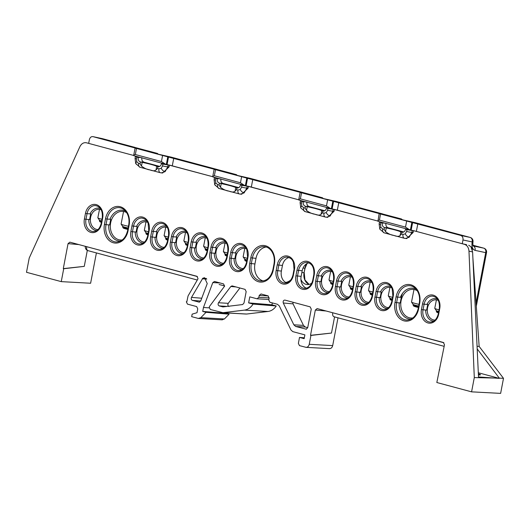 <?xml version="1.0" encoding="UTF-8"?>
<svg xmlns="http://www.w3.org/2000/svg" width="530" height="530" viewBox="0 0 530 530"><rect width="100%" height="100%" fill="white"/><g stroke="black" fill="none" stroke-linecap="round" stroke-linejoin="round"><path stroke-width="0.79" d="M87.318 250.385L84.27 266.365L63.289 268.624L68.052 243.641L69.861 242.164L196.908 276.289L198.001 278.548L197.743 279.264L188.07 295.925L186.825 301.808L186.368 301.855L187.461 304.121L196.65 306.585L197.743 308.851L197.008 312.7L192.151 314.151L191.668 316.662L198.306 318.444L200.844 317.649L206.044 312.309L202.712 311.415L203.467 307.479L212.815 282.57L214.518 281.476L223.508 283.894L224.607 286.154L209.615 306.294L209.224 307.208L210.317 309.474L222.958 312.693L244.41 310.116A15.476 12.077 -85.9 0 0 253.062 304.081L276.229 305.976L271.95 304.829L272.321 302.908M142.192 162.385L141.457 166.062C144.266 168.255 147.121 169.547 150.016 169.938C152.66 171.038 154.661 171.051 156.025 169.978L156.688 166.281A19.14 1.921 10.5 0 0 151.037 164.426A19.14 1.921 10.5 0 0 142.192 162.385L140.364 161.961C138.655 161.252 137.926 159.742 138.171 157.436L136.773 157.059L136.429 158.868L136.773 161.743L138.615 163.392L140.053 163.777L140.423 161.975M221.222 183.612L220.487 187.295C223.302 189.488 226.158 190.78 229.046 191.164C231.696 192.264 233.697 192.277 235.055 191.204L235.724 187.507A19.14 1.921 10.5 0 0 230.066 185.652A19.14 1.921 10.5 0 0 221.222 183.612L219.4 183.194C217.691 182.486 216.962 180.975 217.207 178.67L215.803 178.292L215.458 180.101L215.809 182.976L217.651 184.619L219.089 185.01L219.453 183.208M307.234 206.72L306.499 210.397C309.315 212.59 312.163 213.881 315.058 214.266C317.702 215.372 319.709 215.385 321.067 214.312L321.73 210.615A19.14 1.921 10.5 0 0 316.079 208.754A19.14 1.921 10.5 0 0 307.234 206.72L305.406 206.296C303.703 205.587 302.968 204.077 303.213 201.771L301.815 201.393L301.471 203.202L301.815 206.077L303.663 207.727L305.101 208.111L305.465 206.309M386.271 227.946L385.535 231.63C388.344 233.823 391.2 235.115 394.095 235.499C396.738 236.599 398.745 236.612 400.104 235.539L400.766 231.842A19.14 1.921 10.5 0 0 395.115 229.987A19.14 1.921 10.5 0 0 386.271 227.946L384.442 227.522C382.733 226.814 382.004 225.31 382.249 223.004L380.851 222.626L380.507 224.428L380.851 227.304L382.693 228.953L384.131 229.344L384.502 227.542M478.411 374.895A8.175 0.762 10.8 0 0 480.478 374.783A8.175 0.762 10.8 0 0 478.365 373.842M199.181 302.186L200.685 301.053L207.243 283.59L204.56 277.707L202.804 278.23L206.249 278.442M199.393 302.186L192.344 300.364C191.244 299.775 190.966 298.787 191.509 297.39L202.804 278.23M236.002 286.942L230.822 286.491L218.493 302.743L228.244 303.339L239.898 287.989M230.822 286.491L232.034 285.895M227.191 306.406L219.188 305.916L222.925 306.923L242.627 304.551L243.992 303.041L246.165 291.639L245.072 289.373L232.233 285.928M219.188 305.916C218.022 305.234 217.79 304.174 218.493 302.743M306.135 329.249L307.705 327.726L311.256 309.123L310.163 306.863L284.908 300.079C283.424 300.212 282.881 301.186 283.272 302.994L293.839 324.817L303.458 325.38L293.037 303.869L283.272 302.994M306.38 329.236L295.687 326.467L293.839 324.817M198.306 318.444L222.361 319.848M222.07 312.627L246.616 314.038L268.028 311.468A15.145 11.819 -85.9 0 0 276.229 305.976M268.869 299.483L257.043 298.807L249.782 296.853L248.63 302.888L253.062 304.081M257.043 298.807L258.859 297.323L259.216 295.448L261.025 293.971L268.034 295.853L269.127 298.118L268.77 299.987L269.869 302.252L277.455 304.286L279.303 305.936L290.95 329.978L292.792 331.628L304.882 334.874L304.16 338.663L299.51 337.418L304.319 337.835M329.547 348.641L306.101 347.349L299.47 345.62L298.377 343.36L299.51 337.418M305.625 347.269C307.42 347.508 308.626 346.514 309.242 344.308L332.688 345.6C332.072 347.806 330.866 348.793 329.07 348.561M334.576 316.9L331.488 333.052L310.938 335.437L309.242 344.308M310.938 335.437L310.507 335.324L315.33 310.063L317.139 308.586L443.378 342.493L444.478 344.758L436.826 382.514L471.581 391.849L500.631 393.379L503.5 378.334L479.153 346.421L472.879 257.825M474.297 377.585L494.331 378.042L478.51 376.949L472.601 251.929L468.977 251.147L474.297 377.585L471.581 391.849M468.977 251.147C468.652 247.55 467.135 245.271 464.426 244.317L466.393 244.615M413.486 230.63L464.426 244.317M406.629 231.451A3.829 0.358 -169.2 0 0 411.903 232.398L409.18 237.235A3.829 1.928 -129.3 0 1 405.271 233.869L406.629 231.451L406.974 229.642L412.254 230.557L411.903 232.398L413.128 232.504L413.473 230.669M413.128 232.504L406.702 238.573L404.403 238.281A3.829 2.365 -75 0 1 403.012 234.412L405.271 233.869M334.45 209.403L377.883 221.07L298.92 200.062L298.814 199.306L300.377 198.863L326.473 205.872L330.561 208.562M327.593 210.218A3.829 0.358 -169.2 0 0 332.866 211.165L330.144 216.001A3.829 1.928 -129.3 0 1 326.241 212.636L327.593 210.218L327.938 208.409L333.218 209.33L332.866 211.165L334.092 211.271L334.443 209.443M334.092 211.271L327.666 217.346L325.367 217.048A3.829 2.365 -75 0 1 323.976 213.179L326.241 212.636M248.438 186.302L298.847 199.836L212.914 176.96L212.802 176.205L214.365 175.755L240.468 182.77L244.555 185.46M241.587 187.117A3.829 0.358 -169.2 0 0 246.861 188.064L244.138 192.9A3.829 1.928 -129.3 0 1 240.229 189.535L241.587 187.117L241.932 185.308L247.212 186.222L246.861 188.064L248.08 188.17L248.431 186.335M248.08 188.17L241.653 194.238L239.361 193.947A3.829 2.365 -75 0 1 237.97 190.078L240.229 189.535M169.408 165.069L212.841 176.735L133.878 155.727L133.772 154.972L135.329 154.528L161.431 161.537L165.519 164.227M162.551 165.883A3.829 0.358 -169.2 0 0 167.825 166.831L165.102 171.667A3.829 1.928 -129.3 0 1 161.193 168.301L162.551 165.883L162.895 164.081L168.176 164.996L167.825 166.831L169.05 166.943L169.395 165.108M169.05 166.943L162.617 173.012L160.325 172.714A3.829 2.365 -75 0 1 158.934 168.845L161.193 168.301M96.4 252.923L90.617 283.245L61.255 281.629L26.5 272.294L29.223 258.031L79.911 146.638C81.514 143.557 83.707 142.278 86.496 142.795L133.805 155.509L88.669 143.385L89.391 139.622C90.007 137.409 91.213 136.415 93.008 136.647L137.383 148.612M61.255 281.629L63.713 268.736L63.289 268.624M403.807 231.968L388.073 227.741L384.442 227.522M385.88 223.216C385.635 225.522 386.363 227.032 388.073 227.741M306.844 201.99C306.598 204.295 307.327 205.799 309.036 206.508L305.406 206.296M324.771 210.735L309.036 206.508M238.765 187.633L223.024 183.406L219.4 183.194M220.838 178.882C220.593 181.194 221.321 182.698 223.024 183.406M141.801 157.655C141.556 159.961 142.285 161.471 143.994 162.18L140.364 161.961M159.729 166.407L143.994 162.18M439.688 369.847L439.231 369.9M337.988 317.815L332.688 345.6M186.394 301.696L186.852 301.643M84.27 266.365L63.713 268.736M439.741 308.553L439.33 308.387C439.86 301.292 437.634 297.204 432.652 296.131A10.196 7.957 -85.9 0 0 424.106 304.213L427.73 304.478L426.657 310.09L423.033 309.825A10.196 7.957 -85.9 0 0 428.869 321.876A10.196 7.957 -85.9 0 0 430.135 322.081C434.096 322.048 436.806 319.351 438.264 314.005L438.674 314.171A11.342 8.851 94.1 0 1 427.949 322.949A11.342 8.851 94.1 0 1 421.449 309.54L422.523 303.928A11.342 8.851 94.1 0 1 433.249 295.144A11.342 8.851 94.1 0 1 439.741 308.553L438.674 314.171M102.681 218.009L102.27 217.85C102.793 210.755 100.568 206.667 95.592 205.587A10.196 7.957 -85.9 0 0 87.046 213.669L90.67 213.935L89.597 219.552L85.973 219.287A10.196 7.957 -85.9 0 0 91.809 231.332A10.196 7.957 -85.9 0 0 93.075 231.537C97.036 231.504 99.746 228.814 101.197 223.461L101.614 223.627A11.342 8.851 94.1 0 1 90.888 232.405A11.342 8.851 94.1 0 1 84.389 219.003L85.462 213.385A11.342 8.851 94.1 0 1 96.188 204.606A11.342 8.851 94.1 0 1 102.681 218.009L101.614 223.627M129.121 225.118L128.71 224.952C129.545 219.91 128.691 215.551 126.133 211.861C124.192 209.29 121.867 207.886 119.17 207.634A14.403 11.243 -85.9 0 0 107.093 219.056L110.717 219.321L109.65 224.939L106.02 224.674A14.403 11.243 -85.9 0 0 114.268 241.693A14.403 11.243 -85.9 0 0 116.057 241.985C121.801 241.865 125.663 238.063 127.644 230.563L128.055 230.729A15.556 12.137 94.1 0 1 113.347 242.766A15.556 12.137 94.1 0 1 104.443 224.389L105.51 218.771A15.556 12.137 94.1 0 1 120.217 206.733A15.556 12.137 94.1 0 1 129.121 225.118L128.055 230.729M396.082 296.827L397.666 297.111L396.592 302.723A14.403 11.243 -85.9 0 0 404.841 319.749A14.403 11.243 -85.9 0 0 406.629 320.034C412.373 319.921 416.229 316.112 418.21 308.619L418.62 308.785A15.556 12.137 94.1 0 1 403.913 320.822A15.556 12.137 94.1 0 1 395.009 302.438L396.082 296.827A15.556 12.137 94.1 0 1 410.79 284.782A15.556 12.137 94.1 0 1 419.694 303.167L419.283 303.001C420.118 297.966 419.257 293.6 416.706 289.917C414.758 287.346 412.439 285.935 409.743 285.69A14.403 11.243 -85.9 0 0 397.666 297.111L401.29 297.376A14.356 11.203 94.1 0 1 402.601 293.289M401.29 297.376L400.216 302.988L395.009 302.438M148.764 230.338L148.069 223.05C147.161 221.58 147.108 219.466 142.086 218.075A10.196 7.957 -85.9 0 0 133.534 226.158L137.164 226.423L136.091 232.041L132.467 231.776A10.196 7.957 -85.9 0 0 138.303 243.82A10.196 7.957 -85.9 0 0 139.569 244.025C143.531 243.992 146.24 241.302 147.691 235.949L148.764 230.338L149.175 230.497L148.102 236.115A11.342 8.851 94.1 0 1 137.376 244.893A11.342 8.851 94.1 0 1 130.883 231.491L131.957 225.873A11.342 8.851 94.1 0 1 142.683 217.095A11.342 8.851 94.1 0 1 149.175 230.497M392.843 295.899L392.147 288.618C391.246 287.147 391.186 285.034 386.165 283.643A10.196 7.957 -85.9 0 0 377.612 291.725L381.242 291.99L380.169 297.602L376.545 297.337A10.196 7.957 -85.9 0 0 382.382 309.387A10.196 7.957 -85.9 0 0 383.647 309.593C387.609 309.56 390.318 306.863 391.769 301.517L392.843 295.899L393.253 296.065L392.18 301.676A11.342 8.851 94.1 0 1 381.454 310.461A11.342 8.851 94.1 0 1 374.962 297.052L376.035 291.44A11.342 8.851 94.1 0 1 386.761 282.656A11.342 8.851 94.1 0 1 393.253 296.065M306.393 288.188A10.143 7.917 94.1 0 1 301.133 276.375L302.206 270.757A10.143 7.917 94.1 0 1 308.864 262.834M228.211 251.73L227.794 251.565C228.324 244.469 226.098 240.381 221.116 239.308A10.196 7.957 -85.9 0 0 212.57 247.391L216.194 247.656L215.127 253.267L211.496 253.002A10.196 7.957 -85.9 0 0 217.333 265.053A10.196 7.957 -85.9 0 0 218.598 265.258C222.567 265.225 225.27 262.529 226.727 257.183L227.138 257.348A11.342 8.851 94.1 0 1 216.412 266.126A11.342 8.851 94.1 0 1 209.92 252.717L210.986 247.106A11.342 8.851 94.1 0 1 221.712 238.328A11.342 8.851 94.1 0 1 228.211 251.73L227.138 257.348M247.556 256.871L246.861 249.59C245.96 248.119 245.9 246.006 240.878 244.615A10.196 7.957 -85.9 0 0 232.332 252.697L235.956 252.962L234.883 258.58L231.259 258.315A10.196 7.957 -85.9 0 0 237.095 270.36A10.196 7.957 -85.9 0 0 238.361 270.565C242.323 270.532 245.032 267.842 246.483 262.489L247.556 256.871L247.967 257.037L246.894 262.655A11.342 8.851 94.1 0 1 236.168 271.433A11.342 8.851 94.1 0 1 229.675 258.031L230.749 252.412A11.342 8.851 94.1 0 1 241.475 243.634A11.342 8.851 94.1 0 1 247.967 257.037M286.631 282.881A10.143 7.917 94.1 0 1 281.377 271.069L282.444 265.45A10.143 7.917 94.1 0 1 289.108 257.527M168.931 235.81L168.52 235.645C169.043 228.549 166.817 224.462 161.842 223.382A10.196 7.957 -85.9 0 0 153.296 231.464L156.92 231.729L155.846 237.347L152.223 237.082A10.196 7.957 -85.9 0 0 158.059 249.133A10.196 7.957 -85.9 0 0 159.325 249.332C163.286 249.299 165.996 246.609 167.447 241.256L167.864 241.422A11.342 8.851 94.1 0 1 157.138 250.2A11.342 8.851 94.1 0 1 150.639 236.797L151.713 231.179A11.342 8.851 94.1 0 1 162.438 222.401A11.342 8.851 94.1 0 1 168.931 235.81L167.864 241.422M188.693 241.117L188.282 240.951C188.806 233.856 186.58 229.768 181.598 228.688A10.196 7.957 -85.9 0 0 173.052 236.777L176.675 237.042L175.609 242.654L171.985 242.389A10.196 7.957 -85.9 0 0 177.822 254.44A10.196 7.957 -85.9 0 0 179.08 254.645C183.049 254.605 185.752 251.916 187.209 246.569L187.62 246.728A11.342 8.851 94.1 0 1 176.894 255.513A11.342 8.851 94.1 0 1 170.402 242.104L171.468 236.493A11.342 8.851 94.1 0 1 182.194 227.708A11.342 8.851 94.1 0 1 188.693 241.117L187.62 246.728M208.449 246.423L208.038 246.258C208.562 239.162 206.336 235.075 201.36 234.002A10.196 7.957 -85.9 0 0 192.814 242.084L196.438 242.349L195.365 247.96L191.741 247.695A10.196 7.957 -85.9 0 0 197.577 259.746A10.196 7.957 -85.9 0 0 198.843 259.952C202.804 259.919 205.514 257.222 206.965 251.876L207.376 252.035A11.342 8.851 94.1 0 1 196.65 260.82A11.342 8.851 94.1 0 1 190.157 247.411L191.231 241.799A11.342 8.851 94.1 0 1 201.956 233.014A11.342 8.851 94.1 0 1 208.449 246.423L207.376 252.035M263.125 280.92A14.356 11.203 94.1 0 1 254.93 263.96L256.003 258.349A14.356 11.203 94.1 0 1 266.212 247M333.979 280.138L333.562 279.979C334.092 272.884 331.866 268.796 326.884 267.716A10.196 7.957 -85.9 0 0 318.338 275.799L321.962 276.064L320.895 281.682L317.265 281.417A10.196 7.957 -85.9 0 0 323.101 293.461A10.196 7.957 -85.9 0 0 324.367 293.666C328.328 293.633 331.038 290.944 332.495 285.59L332.906 285.756A11.342 8.851 94.1 0 1 322.18 294.534A11.342 8.851 94.1 0 1 315.688 281.132L316.755 275.514A11.342 8.851 94.1 0 1 327.48 266.736A11.342 8.851 94.1 0 1 333.979 280.138L332.906 285.756M353.735 285.451L353.325 285.286C353.848 278.19 351.622 274.103 346.647 273.023A10.196 7.957 -85.9 0 0 338.094 281.105L341.724 281.37L340.651 286.988L337.027 286.723A10.196 7.957 -85.9 0 0 342.864 298.774A10.196 7.957 -85.9 0 0 344.129 298.973C348.091 298.94 350.8 296.25 352.251 290.897L352.662 291.063A11.342 8.851 94.1 0 1 341.936 299.841A11.342 8.851 94.1 0 1 335.444 286.438L336.517 280.82A11.342 8.851 94.1 0 1 347.243 272.042A11.342 8.851 94.1 0 1 353.735 285.451L352.662 291.063M373.491 290.758L373.08 290.592C373.61 283.497 371.384 279.409 366.402 278.329A10.196 7.957 -85.9 0 0 357.856 286.419L361.48 286.684L360.407 292.295L356.783 292.03A10.196 7.957 -85.9 0 0 362.619 304.081A10.196 7.957 -85.9 0 0 363.885 304.286C367.846 304.246 370.556 301.557 372.014 296.21L372.424 296.369A11.342 8.851 94.1 0 1 361.699 305.154A11.342 8.851 94.1 0 1 355.206 291.745L356.273 286.134A11.342 8.851 94.1 0 1 366.999 277.349A11.342 8.851 94.1 0 1 373.491 290.758L372.424 296.369M307.718 327.673L305.3 327.023L295.687 326.467M226.118 312.905L226.032 313.349L229.099 314.171L224.422 318.974L221.885 319.769M246.616 314.038L245.728 313.979M472.323 250.041L472.15 247.576L471.13 247.384L472.601 251.929M468.705 245.238L472.15 247.576M477.06 346.275L479.153 346.421M248.63 302.888L271.95 304.829M206.044 312.309L229.099 314.171M202.712 311.415L226.032 313.349M203.467 307.479L209.184 307.864M303.458 325.38L305.3 327.023M292.918 302.226L293.037 303.869M228.244 303.339C227.542 304.77 227.774 305.83 228.947 306.512M494.331 378.042L499.233 378.367L478.312 372.749M477.185 348.892L499.28 378.128L503.5 378.334M310.507 335.324L331.488 333.052M136.568 164.008A3.829 1.418 -25.8 0 1 135.713 163.584L135.051 158.318L135.402 156.502L136.488 156.429M136.236 156.416C134.998 156.39 135.177 156.602 136.773 157.059M138.171 157.436L140.828 157.595L138.171 157.436M168.176 164.996L169.183 165.055M162.895 164.081L161.491 163.704L164.095 163.843L161.491 163.704C160.881 165.91 159.669 166.897 157.874 166.665L157.496 168.46L156.025 169.978M156.688 166.281L157.814 166.652M158.357 166.745L158.841 166.718M215.604 185.235A3.829 1.418 -25.8 0 1 214.749 184.811L214.087 179.551L214.438 177.729L215.524 177.663M215.273 177.649C214.034 177.616 214.213 177.835 215.803 178.292M217.207 178.67L219.864 178.829L217.207 178.67M247.212 186.222L248.212 186.288M241.932 185.308L240.527 184.93L243.124 185.076L240.527 184.93C239.911 187.143 238.705 188.13 236.91 187.898L236.526 189.694L235.055 191.204M235.724 187.507L236.85 187.878M237.387 187.971L237.877 187.951M301.815 206.077A3.829 1.418 -25.8 0 0 300.755 207.912L300.099 202.652L300.444 200.837L301.53 200.764M301.279 200.751C300.046 200.718 300.225 200.936 301.815 201.393M303.213 201.771L305.87 201.93L303.213 201.771M333.218 209.33L334.225 209.39M327.938 208.409L326.54 208.038L329.137 208.177L326.54 208.038C325.923 210.244 324.718 211.231 322.916 211L322.538 212.795L321.067 214.312M321.73 210.615L322.863 210.986M323.399 211.073L323.883 211.053M380.851 227.304A3.829 1.418 -25.8 0 0 379.791 229.145L379.129 223.885L379.48 222.063L380.567 221.997M380.315 221.977C379.083 221.951 379.255 222.163 380.851 222.626M382.249 223.004L384.906 223.156L382.249 223.004M412.254 230.557L413.261 230.616M406.974 229.642L405.576 229.265L408.173 229.41L405.576 229.265C404.96 231.471 403.747 232.465 401.952 232.226L401.574 234.028L400.104 235.539M400.766 231.842L401.892 232.213M402.436 232.306L402.919 232.279M141.457 166.062L140.053 163.777M220.487 187.295L219.089 185.01M306.499 210.397L305.101 208.111M385.535 231.63L384.131 229.344M285.663 282.43A14.297 11.156 -85.9 0 0 290.91 279.827M300.921 279.423A10.083 7.87 -85.9 0 0 307.128 284.557A10.083 7.87 -85.9 0 0 311.878 283.033M219.109 284.491L224.634 285.975M476.112 302.921L485.705 252.644L475.039 250.365C472.879 249.663 471.859 247.53 471.972 243.966L472.124 241.925A3.829 3.028 -78 0 0 470.117 237.427A3.829 2.365 -75 0 1 470.19 237.447L448.791 231.723M448.837 231.709L437.647 228.708L448.93 231.795M134.978 147.426L111.731 141.179M102.31 138.641A3.829 2.988 102.1 0 1 102.429 138.661A3.829 2.988 102.1 0 1 102.542 138.694L111.87 141.258M437.647 228.708L425.55 225.475M415.5 222.759L425.683 225.555M171.422 157.191L158.947 154.356L150.401 152.017L157.397 153.422L135.117 147.499M336.464 201.526L323.996 198.69L315.443 196.352L322.439 197.756L303.511 192.695M303.558 192.681L292.361 189.68L303.644 192.774M280.264 186.447L257.017 180.207M250.452 178.424L257.156 180.286M415.321 222.706L403.025 219.923L394.479 217.585L401.475 218.989L382.68 214.001M382.587 213.915L362.785 208.615M362.831 208.608L355.126 206.541L362.917 208.694M355.126 206.541L343.029 203.308M336.285 201.48L343.162 203.387M280.397 186.527L292.361 189.68M250.279 178.378L237.983 175.589L229.437 173.25L236.433 174.655L217.499 169.593M217.545 169.58L209.867 167.52L217.638 169.666M209.867 167.52L177.981 158.974M171.243 157.145L178.12 159.053M417.806 223.892L416.375 231.405L411.161 230.133L412.592 222.62L460.782 235.439L470.117 237.427L460.895 234.949M394.843 217.724L394.472 217.618M315.807 196.491L315.436 196.391M229.801 173.389L229.43 173.29M197.71 164.28L190.084 162.207M150.765 152.163L150.394 152.057M167.082 164.572L168.513 157.052L136.588 148.48M133.772 154.972L135.064 148.188L135.859 148.32M168.513 157.052L216.419 169.845M246.119 185.798L247.55 178.285L215.624 169.706M212.802 176.205L214.1 169.415L214.895 169.554M247.55 178.285L302.425 192.946M332.125 208.906L333.562 201.387L301.63 192.814M298.814 199.306L300.106 192.523L300.901 192.655M333.562 201.387L381.461 214.18M412.592 222.62L380.666 214.04M411.161 230.133L377.956 221.295L379.142 213.749L379.937 213.888M93.008 136.647L102.429 138.661A3.829 2.988 102.1 0 1 102.436 138.668A3.829 3.829 0 0 1 102.621 138.708A3.829 2.365 105 0 0 102.542 138.694L93.008 136.647M416.375 231.405L462.253 243.734L462.975 239.971C463.22 237.659 462.491 236.148 460.782 235.439M466.619 244.674L462.253 243.734M377.85 220.54L379.407 220.089L405.51 227.098L409.597 229.795M332.741 312.773L443.895 342.771M157.397 153.422L158.178 154.15M322.439 197.756L323.22 198.485M236.433 174.655L237.215 175.384M401.475 218.989L402.257 219.718M334.258 316.781C332.939 316.483 332.429 315.191 332.714 312.905M476.337 306.055L486.533 252.578A3.829 0.358 10.8 0 1 485.705 252.644A3.829 3.028 -78 0 0 483.698 248.146A3.829 2.365 -75 0 1 483.771 248.166A3.829 2.365 -75 0 1 484.056 248.272M352.331 277.349A10.143 7.924 -85.1 0 0 351.178 276.918A10.143 7.924 -85.1 0 0 350.091 276.726A10.143 7.924 -85.1 0 0 341.532 284.769A10.143 7.924 -85.1 0 0 347.283 296.754A10.143 7.924 -85.1 0 0 348.369 296.946A10.143 7.924 -85.1 0 0 349.124 296.959M347.72 298.039A11.289 8.825 94.9 0 1 339.677 286.915M372.087 282.656A10.143 7.924 -85.1 0 0 370.934 282.225A10.143 7.924 -85.1 0 0 369.847 282.033A10.143 7.924 -85.1 0 0 361.288 290.076A10.143 7.924 -85.1 0 0 367.038 302.06A10.143 7.924 -85.1 0 0 368.131 302.252A10.143 7.924 -85.1 0 0 368.88 302.266M367.482 303.345A11.289 8.825 94.9 0 1 359.439 292.222M391.849 287.969A10.143 7.924 -85.1 0 0 390.696 287.532A10.143 7.924 -85.1 0 0 389.61 287.346A10.143 7.924 -85.1 0 0 381.05 295.382A10.143 7.924 -85.1 0 0 386.801 307.367A10.143 7.924 -85.1 0 0 387.887 307.559A10.143 7.924 -85.1 0 0 388.642 307.579M387.238 308.652A11.289 8.825 94.9 0 1 379.195 297.535M417.282 290.771A14.356 11.216 -85.1 0 0 414.751 289.665A14.356 11.216 -85.1 0 0 413.208 289.393A14.356 11.216 -85.1 0 0 401.097 300.768A14.356 11.216 -85.1 0 0 409.24 317.728A14.356 11.216 -85.1 0 0 410.776 318A14.356 11.216 -85.1 0 0 412.916 317.921M411.028 319.113A15.502 12.111 94.9 0 1 399.189 302.915M438.337 300.457A10.143 7.924 -85.1 0 0 437.184 300.02A10.143 7.924 -85.1 0 0 436.097 299.834A10.143 7.924 -85.1 0 0 427.538 307.87A10.143 7.924 -85.1 0 0 433.288 319.855A10.143 7.924 -85.1 0 0 434.381 320.047A10.143 7.924 -85.1 0 0 435.13 320.067M433.732 321.14A11.289 8.825 94.9 0 1 425.689 310.023M332.568 272.042A10.143 7.924 -85.1 0 0 331.416 271.612A10.143 7.924 -85.1 0 0 330.329 271.42A10.143 7.924 -85.1 0 0 321.77 279.462A10.143 7.924 -85.1 0 0 327.527 291.447A10.143 7.924 -85.1 0 0 328.613 291.632A10.143 7.924 -85.1 0 0 329.362 291.652M327.964 292.732A11.289 8.825 94.9 0 1 319.921 281.609M321.206 276.011A11.289 8.825 94.9 0 1 331.767 270.711M426.975 304.419A11.289 8.825 94.9 0 1 437.535 299.125M400.415 297.31A15.502 12.111 94.9 0 1 416.143 289.201M380.48 291.931A11.289 8.825 94.9 0 1 391.041 286.637M360.725 286.624A11.289 8.825 94.9 0 1 371.285 281.324M340.962 281.317A11.289 8.825 94.9 0 1 351.522 276.017M436.422 299.867L434.766 308.281A9.566 0.828 11.1 0 0 434.792 308.361A9.566 0.828 11.1 0 0 439.052 309.845M438.734 311.514A7.659 0.662 -168.9 0 1 436.296 310.587L434.792 308.361M370.172 282.073L368.516 290.486A9.566 0.828 11.1 0 0 368.542 290.566A9.566 0.828 11.1 0 0 372.802 292.043M372.484 293.719A7.659 0.662 -168.9 0 1 370.046 292.792L368.542 290.566M389.928 287.379L388.278 295.793A9.566 0.828 11.1 0 0 388.298 295.873A9.566 0.828 11.1 0 0 392.564 297.356M392.246 299.026A7.659 0.662 -168.9 0 1 389.808 298.099L388.298 295.873M350.409 276.766L348.76 285.18A9.566 0.828 11.1 0 0 348.78 285.259A9.566 0.828 11.1 0 0 353.046 286.737M352.728 288.406A7.659 0.662 -168.9 0 1 350.29 287.479L348.78 285.259M330.654 271.459L329.004 279.873A9.566 0.828 11.1 0 0 329.024 279.953A9.566 0.828 11.1 0 0 333.284 281.43M332.966 283.099A7.659 0.662 -168.9 0 1 330.528 282.172L329.024 279.953M413.99 289.493L411.525 302.04A9.566 0.828 11.1 0 0 411.545 302.113A9.566 0.828 11.1 0 0 419.025 304.346M418.7 306.048A7.659 0.662 -168.9 0 1 413.049 304.339L411.545 302.113M147.751 222.368A10.143 7.924 -85.1 0 0 146.757 222.01A10.143 7.924 -85.1 0 0 145.671 221.818A10.143 7.924 -85.1 0 0 137.111 229.854A10.143 7.924 -85.1 0 0 142.861 241.839A10.143 7.924 -85.1 0 0 143.948 242.031A10.143 7.924 -85.1 0 0 144.518 242.051M143.12 243.111A11.289 8.825 94.9 0 1 135.256 231.981M187.269 232.981A10.143 7.924 -85.1 0 0 186.275 232.624A10.143 7.924 -85.1 0 0 185.182 232.431A10.143 7.924 -85.1 0 0 176.623 240.468A10.143 7.924 -85.1 0 0 182.38 252.452A10.143 7.924 -85.1 0 0 183.466 252.644A10.143 7.924 -85.1 0 0 184.036 252.671M182.638 253.731A11.289 8.825 94.9 0 1 174.774 242.594M226.787 243.595A10.143 7.924 -85.1 0 0 225.793 243.237A10.143 7.924 -85.1 0 0 224.7 243.045A10.143 7.924 -85.1 0 0 216.141 251.088A10.143 7.924 -85.1 0 0 221.898 263.072A10.143 7.924 -85.1 0 0 222.984 263.264A10.143 7.924 -85.1 0 0 223.554 263.284M222.156 264.344A11.289 8.825 94.9 0 1 214.292 253.207M246.543 248.901A10.143 7.924 -85.1 0 0 245.549 248.543A10.143 7.924 -85.1 0 0 244.463 248.351A10.143 7.924 -85.1 0 0 235.903 256.394A10.143 7.924 -85.1 0 0 241.653 268.379A10.143 7.924 -85.1 0 0 242.74 268.571A10.143 7.924 -85.1 0 0 243.31 268.591M241.912 269.651A11.289 8.825 94.9 0 1 234.048 258.514M126.663 212.643A14.356 11.216 -85.1 0 0 124.318 211.649A14.356 11.216 -85.1 0 0 122.781 211.377A14.356 11.216 -85.1 0 0 110.664 222.752A14.356 11.216 -85.1 0 0 118.806 239.712A14.356 11.216 -85.1 0 0 120.343 239.984A14.356 11.216 -85.1 0 0 122.258 239.938M120.376 241.097A15.502 12.111 94.9 0 1 108.756 224.872M101.257 209.88A10.143 7.924 -85.1 0 0 100.263 209.522A10.143 7.924 -85.1 0 0 99.176 209.33A10.143 7.924 -85.1 0 0 90.617 217.366A10.143 7.924 -85.1 0 0 96.367 229.351A10.143 7.924 -85.1 0 0 97.46 229.543A10.143 7.924 -85.1 0 0 98.023 229.563M96.626 230.623A11.289 8.825 94.9 0 1 88.768 219.493M167.506 227.675A10.143 7.924 -85.1 0 0 166.513 227.317A10.143 7.924 -85.1 0 0 165.426 227.125A10.143 7.924 -85.1 0 0 156.867 235.161A10.143 7.924 -85.1 0 0 162.617 247.146A10.143 7.924 -85.1 0 0 163.71 247.338A10.143 7.924 -85.1 0 0 164.274 247.364M162.876 248.424A11.289 8.825 94.9 0 1 155.018 237.288M207.025 238.288A10.143 7.924 -85.1 0 0 206.031 237.93A10.143 7.924 -85.1 0 0 204.944 237.738A10.143 7.924 -85.1 0 0 196.385 245.781A10.143 7.924 -85.1 0 0 202.135 257.765A10.143 7.924 -85.1 0 0 203.222 257.951A10.143 7.924 -85.1 0 0 203.792 257.977M202.394 259.037A11.289 8.825 94.9 0 1 194.53 247.901M195.835 242.303A11.289 8.825 94.9 0 1 206.223 236.97M156.317 231.69A11.289 8.825 94.9 0 1 166.705 226.356M90.067 213.895A11.289 8.825 94.9 0 1 100.455 208.555M109.995 219.268A15.502 12.111 94.9 0 1 125.53 211.099M235.346 252.916A11.289 8.825 94.9 0 1 245.741 247.583M215.591 247.609A11.289 8.825 94.9 0 1 225.979 242.276M176.073 236.996A11.289 8.825 94.9 0 1 186.461 231.663M136.554 226.383A11.289 8.825 94.9 0 1 146.949 221.05M244.787 248.391L243.131 256.805A9.566 0.828 11.1 0 0 243.151 256.884A9.566 0.828 11.1 0 0 247.278 258.329M246.96 259.998A7.659 0.662 -168.9 0 1 244.661 259.11L243.151 256.884M205.269 237.778L203.613 246.192A9.566 0.828 11.1 0 0 203.633 246.271A9.566 0.828 11.1 0 0 207.76 247.715M207.442 249.385A7.659 0.662 -168.9 0 1 205.143 248.49L203.633 246.271M185.507 232.471L183.857 240.885A9.566 0.828 11.1 0 0 183.877 240.958A9.566 0.828 11.1 0 0 188.004 242.409M187.686 244.072A7.659 0.662 -168.9 0 1 185.381 243.184L183.877 240.958M123.556 211.477L121.092 224.024A9.566 0.828 11.1 0 0 121.112 224.104A9.566 0.828 11.1 0 0 128.459 226.297M128.127 228.006A7.659 0.662 -168.9 0 1 122.622 226.323L121.112 224.104M225.025 243.084L223.375 251.498A9.566 0.828 11.1 0 0 223.395 251.578A9.566 0.828 11.1 0 0 227.522 253.022M227.204 254.691A7.659 0.662 -168.9 0 1 224.899 253.797L223.395 251.578M145.989 221.851L144.339 230.265A9.566 0.828 11.1 0 0 144.359 230.345A9.566 0.828 11.1 0 0 148.486 231.789M148.168 233.458A7.659 0.662 -168.9 0 1 145.863 232.571L144.359 230.345M99.501 209.363L97.845 217.777A9.566 0.828 11.1 0 0 97.871 217.856A9.566 0.828 11.1 0 0 101.992 219.301M101.674 220.97A7.659 0.662 -168.9 0 1 99.375 220.082L97.871 217.856M165.751 227.158L164.095 235.578A9.566 0.828 11.1 0 0 164.121 235.651A9.566 0.828 11.1 0 0 168.242 237.102M167.924 238.765A7.659 0.662 -168.9 0 1 165.625 237.877L164.121 235.651M379.129 223.885A3.829 0.358 10.8 0 0 380.507 224.428M409.18 237.235L405.47 238.467M404.662 238.321A3.829 2.365 -75 0 1 404.403 238.281L384.091 232.822A3.829 2.365 -75 0 1 382.693 228.953M300.099 202.652A3.829 0.358 10.8 0 0 301.471 203.202M330.144 216.001L326.44 217.234M325.625 217.095A3.829 2.365 -75 0 1 325.367 217.048L305.055 211.589A3.829 2.365 -75 0 1 303.663 207.727M219.307 188.534A3.829 2.365 -75 0 1 219.049 188.488L214.749 184.811A3.829 1.418 -25.8 0 1 215.809 182.976M214.087 179.551A3.829 0.358 10.8 0 0 215.458 180.101M244.138 192.9L240.428 194.132M239.62 193.993A3.829 2.365 -75 0 1 239.361 193.947L219.049 188.488A3.829 2.365 -75 0 1 217.651 184.619M140.271 167.301A3.829 2.365 -75 0 1 140.013 167.255L135.713 163.584A3.829 1.418 -25.8 0 1 136.773 161.743M135.051 158.318A3.829 0.358 10.8 0 0 136.429 158.868M165.102 171.667L161.392 172.906M160.583 172.76A3.829 2.365 -75 0 1 160.325 172.714L140.013 167.255A3.829 2.365 -75 0 1 138.615 163.392M274.407 264.139L273.997 263.973C274.831 258.938 273.97 254.572 271.42 250.889C269.472 248.318 267.153 246.907 264.457 246.662A14.403 11.243 -85.9 0 0 252.379 258.084L251.306 263.695A14.403 11.243 -85.9 0 0 259.554 280.721A14.403 11.243 -85.9 0 0 261.343 281.013C267.087 280.893 270.949 277.091 272.923 269.591L273.341 269.757A15.556 12.137 94.1 0 1 258.633 281.794A15.556 12.137 94.1 0 1 249.723 263.41L250.796 257.799A15.556 12.137 94.1 0 1 265.503 245.761A15.556 12.137 94.1 0 1 274.407 264.139L273.341 269.757M294.044 269.359L293.348 262.078C292.447 260.608 292.394 258.494 287.366 257.103A10.196 7.957 -85.9 0 0 278.82 265.185L277.746 270.803A10.196 7.957 -85.9 0 0 283.583 282.848A10.196 7.957 -85.9 0 0 284.849 283.053C288.817 283.02 291.52 280.33 292.977 274.977L294.044 269.359L294.461 269.525L293.388 275.143A11.342 8.851 94.1 0 1 282.662 283.921A11.342 8.851 94.1 0 1 276.17 270.519L277.236 264.901A11.342 8.851 94.1 0 1 287.962 256.123A11.342 8.851 94.1 0 1 294.461 269.525M293.388 275.143L292.977 274.977M246.894 262.655L246.483 262.489M314.217 274.831L313.806 274.673C314.33 267.57 312.104 263.49 307.128 262.41A10.196 7.957 -85.9 0 0 298.582 270.492L297.509 276.11A10.196 7.957 -85.9 0 0 303.345 288.154A10.196 7.957 -85.9 0 0 304.611 288.36C308.573 288.327 311.282 285.637 312.733 280.284L313.144 280.45A11.342 8.851 94.1 0 1 302.418 289.228A11.342 8.851 94.1 0 1 295.925 275.825L296.999 270.207A11.342 8.851 94.1 0 1 307.725 261.429A11.342 8.851 94.1 0 1 314.217 274.831L313.144 280.45M148.102 236.115L147.691 235.949M392.18 301.676L391.769 301.517M419.694 303.167L418.62 308.785M78.884 244.582L68.052 243.641M244.41 310.116L268.028 311.468M258.859 297.323L269.16 297.893M268.286 295.952L259.216 295.448M200.844 317.649L224.422 318.974M220.096 282.974L212.815 282.57M191.509 297.39L201.744 298.231M206.793 279.072L202.294 278.793M200.685 301.047L192.344 300.364M356.273 286.134L357.856 286.419L356.783 292.03L355.206 291.745M336.517 280.82L338.094 281.105L337.027 286.723L335.444 286.438M316.755 275.514L318.338 275.799L317.265 281.417L315.688 281.132M250.796 257.799L256.003 258.349M249.723 263.41L254.93 263.96M191.231 241.799L192.814 242.084L191.741 247.695L190.157 247.411M171.468 236.493L173.052 236.777L171.985 242.389L170.402 242.104M151.713 231.179L153.296 231.464L152.223 237.082L150.639 236.797M277.236 264.901L282.444 265.45M276.17 270.519L281.377 271.069M230.749 252.412L232.332 252.697L231.259 258.315L229.675 258.031M210.986 247.106L212.57 247.391L211.496 253.002L209.92 252.717M296.999 270.207L302.206 270.757M295.925 275.825L301.133 276.375M376.035 291.44L377.612 291.725L376.545 297.337L374.962 297.052M131.957 225.873L133.534 226.158L132.467 231.776L130.883 231.491M105.51 218.771L107.093 219.056L106.02 224.674L104.443 224.389M85.462 213.385L87.046 213.669L85.973 219.287L84.389 219.003M422.523 303.928L424.106 304.213L423.033 309.825L421.449 309.54M326.162 311.004L315.33 310.063M157.496 168.46L158.934 168.845M236.526 189.694L237.97 190.078M322.538 212.795L323.976 213.179M401.574 234.028L403.012 234.412M305.313 211.636A3.829 2.365 -75 0 1 305.055 211.589L300.755 207.912M384.349 232.869A3.829 2.365 -75 0 1 384.091 232.822L379.791 229.145M475.039 250.365A3.829 3.028 -78 0 0 473.224 245.933L483.698 248.146L472.979 245.264L483.771 248.166A3.829 3.829 0 0 1 486.533 252.578M401.415 218.976L394.645 217.154M382.574 213.915L374.889 211.848M322.379 197.743L315.608 195.928M280.297 186.441L269.121 183.44M236.373 174.642L229.603 172.82M157.337 153.409L147.082 150.653M135.011 147.413L123.834 144.412M173.727 158.331L172.29 165.844M338.769 202.659L337.338 210.178M252.764 179.557L251.326 187.077M471.972 243.966A3.829 0.894 4.3 0 0 472.859 243.469L473.012 241.428A3.829 0.894 4.3 0 1 472.124 241.925L462.975 239.971M301.861 272.559L304.054 272.712L304.916 268.22A10.136 7.91 94.1 0 1 306.817 263.635M309.056 284.418A10.136 7.91 94.1 0 1 304.054 272.712L305.081 268.206L307.055 263.503M303.034 268.087L305.081 268.206M246.808 178.126L245.37 185.639M241.594 176.854L240.468 182.77M215.498 169.839L214.365 175.755M411.85 222.461L410.412 229.974M406.636 221.182L405.51 227.098M380.54 214.173L379.407 220.089M332.813 201.228L331.382 208.747M327.606 199.956L326.473 205.872M301.504 192.946L300.377 198.863M167.772 156.893L166.334 164.413M162.558 155.621L161.431 161.537M136.462 148.612L135.329 154.528M86.721 246.689L197.418 276.567M473.012 241.428A3.829 3.829 0 0 0 470.19 237.447A3.829 2.365 -75 0 1 470.474 237.559M102.694 138.734A3.829 2.365 105 0 0 102.621 138.708L111.777 141.172M86.695 246.821A3.829 0.358 -169.2 0 1 85.343 246.317A3.829 3.829 0 0 0 88.093 250.69A3.829 2.365 -75 0 1 86.695 246.821M88.371 250.736A3.829 2.365 -75 0 1 88.093 250.69L197.299 280.026M472.859 243.469L472.965 245.854M438.138 312.11A6.698 0.583 -168.9 0 0 438.469 312.899L436.74 312.216L436.322 311.309A7.466 0.649 11.1 0 0 438.595 312.243M371.888 294.309A6.698 0.583 -168.9 0 0 372.219 295.104L370.49 294.422L370.072 293.514A7.466 0.649 11.1 0 0 372.345 294.441M391.643 299.622A6.698 0.583 -168.9 0 0 391.981 300.411L390.246 299.728L389.828 298.821A7.466 0.649 11.1 0 0 392.107 299.755M352.463 289.797L350.727 289.115L350.31 288.207A7.466 0.649 11.1 0 0 352.589 289.135M352.463 289.791A6.698 0.583 -168.9 0 1 352.125 289.002M332.37 283.696A6.698 0.583 -168.9 0 0 332.707 284.484L330.972 283.808L330.554 282.894A7.466 0.649 11.1 0 0 332.827 283.828M414.891 305.863A6.698 0.583 -168.9 0 0 418.428 307.466L413.764 306.135L413.075 305.061A7.466 0.649 11.1 0 0 418.561 306.784M246.496 260.627A6.698 0.583 -168.9 0 0 246.695 261.376L245.098 260.74L244.681 259.832A7.466 0.649 11.1 0 0 246.821 260.727M206.978 250.014A6.698 0.583 -168.9 0 0 207.177 250.763L205.587 250.127L205.163 249.213A7.466 0.649 11.1 0 0 207.303 250.107M187.222 244.708A6.698 0.583 -168.9 0 0 187.421 245.456L185.825 244.82L185.407 243.906A7.466 0.649 11.1 0 0 187.547 244.8M124.457 227.847A6.698 0.583 -168.9 0 0 127.862 229.417L123.331 228.119L122.642 227.052A7.466 0.649 11.1 0 0 127.988 228.735M226.939 256.076L225.343 255.433L224.925 254.526A7.466 0.649 11.1 0 0 227.065 255.414M226.939 256.07A6.698 0.583 -168.9 0 1 226.741 255.321M147.704 234.094A6.698 0.583 -168.9 0 0 147.903 234.843L146.306 234.207L145.889 233.293A7.466 0.649 11.1 0 0 148.029 234.187M101.409 222.361L99.819 221.719L99.395 220.805A7.466 0.649 11.1 0 0 101.535 221.699M101.409 222.348A6.698 0.583 -168.9 0 1 101.217 221.606M167.467 239.401A6.698 0.583 -168.9 0 0 167.659 240.15L166.069 239.514L165.645 238.599A7.466 0.649 11.1 0 0 167.785 239.494M438.264 314.005L439.33 308.387M101.197 223.461L102.27 217.85M127.644 230.563L128.71 224.952M418.21 308.619L419.283 303.001M312.733 280.284L313.806 274.673M226.727 257.183L227.794 251.565M372.014 296.21L373.08 290.592M352.251 290.897L353.325 285.286M332.495 285.59L333.562 279.979M272.923 269.591L273.997 263.973M206.965 251.876L208.038 246.258M187.209 246.569L188.282 240.951M167.447 241.256L168.52 235.645M222.54 312.707L246.198 314.051M425.597 225.469L415.407 222.732M257.063 180.193L250.365 178.398M178.027 158.967L171.329 157.165M343.069 203.301L336.378 201.499M304.227 272.698L304.935 279.946L309.083 284.411M444.173 346.342L333.973 316.741M436.322 311.309L436.435 310.706M370.072 293.514L370.192 292.911M389.828 298.821L389.947 298.218M350.31 288.207L350.429 287.598M330.554 282.894L330.674 282.291M413.075 305.061L413.195 304.459M244.681 259.832L244.8 259.23M205.163 249.213L205.282 248.61M185.407 243.906L185.526 243.303M122.642 227.052L122.761 226.442M224.925 254.526L225.045 253.916M145.889 233.293L146.008 232.69M99.395 220.805L99.514 220.202M165.645 238.599L165.764 237.996"/></g></svg>
